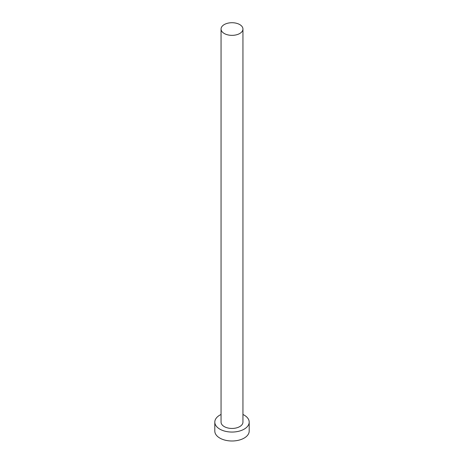 <?xml version="1.0" encoding="UTF-8"?>
<svg xmlns="http://www.w3.org/2000/svg" width="464" height="464" viewBox="0 0 464 464"><rect width="100%" height="100%" fill="white"/><g stroke="black" fill="none" stroke-linecap="round" stroke-linejoin="round"><path stroke-width="0.7" d="M224.263 33.501A10.945 6.316 0 0 0 236.188 34.875A10.945 6.316 0 0 0 242.945 29.035A10.945 6.316 0 0 0 239.737 24.569A10.945 6.316 0 0 0 227.812 23.2A10.945 6.316 0 0 0 221.055 29.035A10.945 6.316 0 0 0 224.263 33.501M221.055 29.035L221.055 422.13A10.945 6.316 0 0 0 224.263 426.596A10.945 6.316 0 0 0 236.188 427.965A10.945 6.316 0 0 0 242.945 422.13L242.945 29.035M221.055 414.474A17.197 9.93 0 0 0 214.803 422.13A17.197 9.93 0 0 0 219.843 429.148A17.197 9.93 0 0 0 238.577 431.3A17.197 9.93 0 0 0 249.197 422.13A17.197 9.93 0 0 0 244.157 415.112A17.197 9.93 0 0 0 242.945 414.474M214.803 422.13L214.803 431.062A17.197 9.93 0 0 0 219.843 438.086A17.197 9.93 0 0 0 238.577 440.237A17.197 9.93 0 0 0 249.197 431.062L249.197 422.13"/></g></svg>
